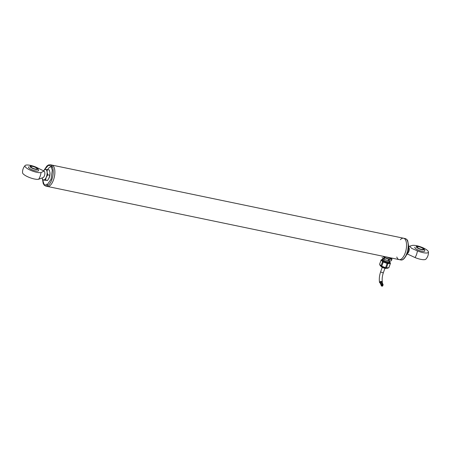 <?xml version="1.0" encoding="UTF-8"?>
<svg xmlns="http://www.w3.org/2000/svg" width="451" height="451" viewBox="0 0 451 451"><rect width="100%" height="100%" fill="white"/><g stroke="black" fill="none" stroke-linecap="round" stroke-linejoin="round"><path stroke-width="0.68" d="M30.256 166.955A4.206 1.139 -160.3 0 1 30.335 166.03A4.206 1.139 -160.3 0 1 34.338 166.65A4.206 1.139 -160.3 0 1 37.822 168.708A4.206 1.139 -160.3 0 1 35.167 169.266A4.206 1.139 -160.3 0 1 30.256 166.955M36.83 168.319A3.275 0.885 -160.3 0 1 37.038 168.826A3.275 0.885 -160.3 0 1 33.656 168.556A3.275 0.885 -160.3 0 1 30.871 166.616A3.275 0.885 -160.3 0 1 33.515 166.65A3.275 0.885 -160.3 0 1 36.83 168.319M41.018 172.592A9.11 2.464 -160.3 0 1 30.465 170.247A9.11 2.464 -160.3 0 1 25.132 165.523A9.11 2.464 -160.3 0 1 35.995 167.135L44.035 171.064L41.018 172.592A8.05 3.552 -78.3 0 1 40.133 176.268A8.05 3.552 -78.3 0 1 38.623 179.267L43.161 177.559A3.275 1.449 -78.3 0 0 44.446 175.698A3.275 1.449 -78.3 0 0 44.412 171.538L44.035 171.064M25.132 165.523A9.826 9.826 0 0 0 22.55 172.727A9.11 2.464 19.7 0 0 23.164 173.849A9.11 2.464 19.7 0 0 30.544 177.908A9.11 2.464 19.7 0 0 38.623 179.267M37.822 168.708A6.466 6.466 0 0 1 38.561 170.326A5.316 1.438 -160.3 0 1 34.75 170.703A5.316 1.438 -160.3 0 1 28.887 167.862A5.316 1.438 -160.3 0 1 28.74 166.814M416.538 247.295A4.206 1.139 -160.3 0 1 416.617 246.37A4.206 1.139 -160.3 0 1 420.62 246.99A4.206 1.139 -160.3 0 1 424.103 249.048A4.206 1.139 -160.3 0 1 421.443 249.606A4.206 1.139 -160.3 0 1 416.538 247.295M417.355 247.464A3.275 0.885 -160.3 0 1 417.152 246.956A3.275 0.885 -160.3 0 1 420.535 247.227A3.275 0.885 -160.3 0 1 423.32 249.166A3.275 0.885 -160.3 0 1 420.67 249.132A3.275 0.885 -160.3 0 1 417.355 247.464M407.338 253.958L415.005 257.549A9.11 2.464 19.7 0 0 425.868 259.167A9.826 9.826 0 0 0 428.45 251.962A9.11 2.464 -160.3 0 1 417.395 250.869L411.633 248.349L409.632 246.173L412.377 245.417A9.11 2.464 -160.3 0 1 420.456 246.776A9.11 2.464 -160.3 0 1 427.836 250.841A9.11 2.464 -160.3 0 1 428.45 251.962M408.927 247.503A3.275 1.449 101.7 0 1 408.848 251.489A3.275 1.449 101.7 0 1 407.738 253.236M424.103 249.048A6.466 6.466 0 0 1 424.842 250.666A5.316 1.438 -160.3 0 1 421.031 251.044A5.316 1.438 -160.3 0 1 415.168 248.202A5.316 1.438 -160.3 0 1 415.021 247.154M400.381 239.678A10.92 4.82 101.7 0 1 403.566 238.224A10.92 4.82 101.7 0 1 405.173 253.079A10.92 4.82 101.7 0 1 399.118 259.607A10.92 4.82 101.7 0 1 396.779 257.002M46.662 184.138L47.564 184.752M52.57 167.315L51.448 166.712L50.394 166.842L48.809 167.992L47.603 169.661M403.566 238.224L50.236 164.739A10.92 4.82 101.7 0 1 52.733 176.409A10.92 4.82 101.7 0 1 45.788 186.116L47.434 186.46A10.92 4.82 -78.3 0 0 54.379 176.753A10.92 4.82 -78.3 0 0 51.882 165.083A10.92 4.82 101.7 0 1 53.489 179.932A10.92 4.82 101.7 0 1 47.434 186.46L399.118 259.607A10.92 4.82 -78.3 0 0 405.173 253.079A10.92 4.82 -78.3 0 0 403.566 238.224L405.212 238.568C406.875 239.374 407.727 240.231 407.772 241.138L408.527 245.389L407.185 253.389C405.054 258.288 402.912 260.469 400.764 259.951A10.92 4.82 -78.3 0 0 406.819 253.417A10.92 4.82 -78.3 0 0 405.212 238.568M389.878 262.132A4.465 1.206 -160.3 0 1 390.126 262.781A4.465 1.206 -160.3 0 1 386.518 262.736A4.465 1.206 -160.3 0 1 382.003 260.464A4.465 1.206 -160.3 0 1 381.721 259.77A4.465 1.206 -160.3 0 1 382.33 259.426M389.799 262.352A4.155 1.122 -160.3 0 1 389.574 262.922A4.155 1.122 -160.3 0 1 385.543 262.335A4.155 1.122 -160.3 0 1 382.065 260.233A4.155 1.122 -160.3 0 1 382.251 259.646M390.126 262.781L389.991 263.153A4.465 1.206 -160.3 0 1 386.389 263.108A4.465 1.206 -160.3 0 1 381.873 260.836A4.465 1.206 -160.3 0 1 381.591 260.142L381.721 259.77M382.566 259.021A4.008 1.082 19.7 0 0 382.516 259.06A4.008 1.082 19.7 0 0 382.409 259.207L382.104 260.058A4.008 1.082 19.7 0 0 382.115 260.317M389.478 262.956A4.008 1.082 19.7 0 0 389.653 262.758L389.957 261.907A4.008 1.082 19.7 0 0 389.968 261.727A4.008 1.082 19.7 0 0 389.952 261.665M390.098 262.854L390.47 263.26A4.955 1.342 19.7 0 1 390.453 263.316A4.955 1.342 19.7 0 1 390.346 263.48L388.83 267.708A4.955 1.342 19.7 0 0 388.942 267.55A4.955 1.342 19.7 0 0 388.959 267.488M387.116 263.44L385.599 267.674A4.955 1.342 19.7 0 0 386.417 267.843L387.928 263.61A4.955 1.342 19.7 0 1 387.116 263.44L383.249 262.003L381.738 266.231A4.955 1.342 19.7 0 1 381.044 265.842L382.561 261.614A4.955 1.342 19.7 0 0 383.249 262.003M381.715 259.793L381.236 259.815A4.955 1.342 19.7 0 0 381.129 259.979A4.955 1.342 19.7 0 0 381.112 260.041L379.595 264.269A4.955 1.342 19.7 0 1 379.612 264.207A4.955 1.342 19.7 0 1 379.641 264.151M382.561 261.614L381.112 260.041M390.346 263.48L387.928 263.61M382.409 259.207A4.008 1.082 19.7 0 0 382.662 259.827A4.008 1.082 19.7 0 0 386.716 261.868A4.008 1.082 19.7 0 0 389.957 261.907M388.83 267.708L386.417 267.843M385.599 267.674L381.738 266.231M381.044 265.842L379.595 264.269M383.068 258.818A3.946 1.071 19.7 0 0 382.606 258.987A3.946 1.071 19.7 0 0 382.747 259.742A3.946 1.071 19.7 0 0 387.043 261.834A3.946 1.071 19.7 0 0 389.94 261.614A3.946 1.071 19.7 0 0 389.692 261.191M383.158 258.553L382.905 259.274A3.518 0.953 19.7 0 0 383.125 259.815A3.518 0.953 19.7 0 0 386.687 261.614A3.518 0.953 19.7 0 0 389.529 261.648L389.799 260.892M384.207 259.331A4.955 1.342 -160.3 0 1 383.513 258.942L384.06 257.42A4.955 1.342 -160.3 0 0 384.754 257.809L384.207 259.331L388.069 260.768L388.615 259.246A4.955 1.342 -160.3 0 0 389.433 259.415L388.886 260.943A4.955 1.342 -160.3 0 1 388.069 260.768M391.429 260.588A4.955 1.342 -160.3 0 1 391.412 260.644A4.955 1.342 -160.3 0 1 391.305 260.808L391.846 259.286A4.955 1.342 -160.3 0 0 391.958 259.122L391.412 260.644M389.433 259.415L390.679 259.24A4.504 1.218 19.7 0 0 391.288 258.169L391.975 259.06A4.955 1.342 -160.3 0 1 391.958 259.122M388.886 260.943L391.305 260.808M382.07 257.369L383.513 258.942M383.141 256.281L384.06 257.42M384.754 257.809L388.615 259.246M383.198 256.292A4.504 1.218 19.7 0 0 383.378 256.523A4.504 1.218 19.7 0 0 386.721 258.417A4.504 1.218 19.7 0 0 390.679 259.24L391.846 259.286M391.062 258.305A4.053 1.099 -160.3 0 1 391.04 258.857A4.053 1.099 -160.3 0 1 387.274 258.485A4.053 1.099 -160.3 0 1 383.598 256.377A3.833 1.037 -160.3 0 0 383.604 256.388M390.29 259.054A3.399 0.919 19.7 0 0 390.16 258.412A3.399 0.919 19.7 0 0 389.856 258.135M384.111 256.484A3.399 0.919 19.7 0 0 383.964 256.788M386.744 257.031A3.213 0.868 19.7 0 0 390.307 257.775M387.223 257.132A3.275 0.885 19.7 0 0 390.132 257.735M382.211 285.906L382.871 285.709L382.268 286.261L382.211 285.906M380.052 283.031L379.539 282.506C380.278 281.232 381.219 281.063 382.358 281.993L382.093 282.642M379.973 282.67L379.86 282.444C380.43 281.463 381.157 281.334 382.036 282.055L382.008 282.292M381.709 284.931L382.369 284.728L382.431 285.077L381.772 285.28L381.709 284.931M382.504 285.094L383.164 284.891L382.561 285.444L382.504 285.094M381.416 285.742L382.082 285.539L381.478 286.097L381.416 285.742M408.527 245.626L408.86 249.127L408.285 249.008M408.86 249.127L408.279 251.996L406.684 254.657M406.864 254.697L406.582 254.883M407.755 253.203A5.322 2.351 -78.3 0 0 407.805 253.101A5.322 2.351 -78.3 0 0 408.279 251.996A5.322 2.351 -78.3 0 0 408.939 247.655A5.322 2.351 -78.3 0 0 408.933 247.52M42.197 178.072A5.322 2.351 -78.3 0 0 43.702 179.949A5.322 2.351 -78.3 0 0 46.211 177.361A5.322 2.351 -78.3 0 0 47.096 172.13A5.322 2.351 -78.3 0 0 45.472 169.486A5.322 2.351 -78.3 0 0 43.691 170.749M42.191 178.077L42.744 180.017L45.5 180.056L46.211 177.361L47.761 174.841L47.096 172.13L47.265 169.587L44.514 169.553L43.674 170.737M47.761 174.841L49.802 175.264L49.993 172.992A5.322 2.351 -78.3 0 0 49.971 172.727L49.306 170.016L47.265 169.587M49.802 175.264L48.849 178.466A5.322 2.351 -78.3 0 0 49.086 177.959L47.541 180.479L45.5 180.056M47.541 180.479L42.744 180.017M49.086 177.959A5.322 2.351 -78.3 0 0 49.993 172.998L49.993 172.992M417.395 250.869A8.05 3.552 101.7 0 1 416.51 254.55A8.05 3.552 101.7 0 1 415.005 257.549M44.632 169.531L48.375 165.325L50.805 165.985L52.305 170.202L51.076 179.239L46.96 185.135L44.125 184.645L42.557 179.487M388.35 267.736L388.334 267.781A4.465 1.206 -160.3 0 1 384.731 267.736A4.465 1.206 -160.3 0 1 380.216 265.459A4.465 1.206 -160.3 0 1 379.934 264.771L380.294 265.656A4.38 1.184 -160.3 0 1 379.945 265.053M388.148 267.99A4.38 1.184 -160.3 0 1 387.499 268.238A4.38 1.184 -160.3 0 1 383.694 267.522A4.38 1.184 -160.3 0 1 380.294 265.662L381.281 266.665A2.926 0.789 -160.3 0 0 383.547 267.911A2.926 0.789 -160.3 0 0 386.095 268.39L388.334 267.781M379.539 282.506C378.998 279.073 379.387 275.448 380.7 271.626A1.432 0.389 19.7 0 0 381.918 272.472A1.432 0.389 19.7 0 0 383.395 272.59L384.928 268.306M408.803 246.612L409.609 246.184M400.764 259.951L399.118 259.607M42.473 179.21L43.217 183.523L44.215 185.181L45.788 186.116M50.236 164.739L48.33 165.01L46.865 166.075L44.536 169.548M390.453 263.316L388.942 267.55M381.129 259.979L379.612 264.207M386.095 268.39L381.281 266.665M391 257.916L390.622 259.021M389.873 258.107L385.791 256.833M380.7 271.626L382.234 267.342M382.358 281.993C381.907 279.124 382.251 275.989 383.395 272.59M382.369 284.728L381.118 281.565M380.323 281.768L381.772 285.28M383.164 284.891L381.924 281.836M381.478 286.097L379.894 282.196"/></g></svg>
